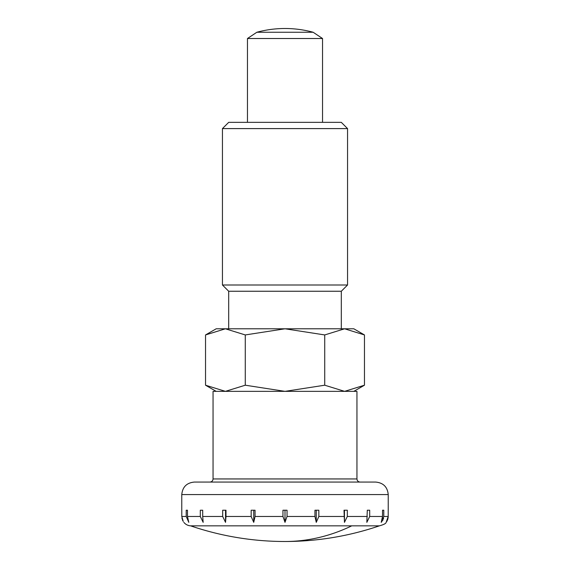 <?xml version="1.0" encoding="UTF-8"?>
<svg xmlns="http://www.w3.org/2000/svg" width="570" height="570" viewBox="0 0 570 570"><rect width="100%" height="100%" fill="white"/><g stroke="black" fill="none" stroke-linecap="round" stroke-linejoin="round"><path stroke-width="0.85" d="M351.761 525.839L190.587 525.839A292.474 292.474 0 0 0 379.413 525.839L351.761 525.839A292.474 206.81 90 0 1 285 541.5M356.948 478.943L356.948 391.355L213.052 391.355L213.052 478.943L356.948 478.943C357.134 480.838 358.174 481.878 360.076 482.07M181.773 510.221L181.773 494.582C182.514 486.98 186.689 482.811 194.285 482.07L375.716 482.07C383.311 482.811 387.486 486.98 388.227 494.582L388.227 510.221M381.394 522.156L381.986 521.479M382.641 520.524L383.047 519.769M383.403 518.864L383.596 518.173M379.413 525.839C383.76 524.649 386.004 523.481 386.161 522.348L388.206 516.477L388.056 518.173M387.899 518.864L387.621 519.769M387.301 520.524L386.774 521.479M383.788 516.477L381.209 522.348L382.52 516.477L382.52 510.221L383.788 510.221L383.788 516.477L388.206 516.477L388.206 510.221M369.695 516.477L366.838 522.348L367.294 510.221L369.695 510.221L369.695 516.477L382.52 516.477M347.315 516.477L344.458 522.348L344.009 510.221L347.315 510.221L347.315 516.477L367.294 516.477M318.837 516.477L316.257 522.348L314.946 516.477L314.946 510.221L318.837 510.221L318.837 516.477L344.009 516.477M287.045 516.477L285 522.348L282.955 516.477L282.955 510.221L287.045 510.221L287.045 516.477L314.946 516.477M322.535 122.343L322.535 38.511L313.151 32.255A107.445 107.445 0 0 0 256.849 32.255L247.465 38.511L247.465 122.343M247.465 38.511L322.535 38.511M256.849 32.255L313.151 32.255M225.991 516.477L225.542 522.348L222.685 516.477L222.685 510.221L225.991 510.221L225.991 516.477L251.163 516.477L251.163 510.221L255.054 510.221L255.054 516.477L253.743 522.348L251.163 516.527M202.706 516.477L203.162 522.348L200.305 516.477L200.305 510.221L202.706 510.221L202.706 516.477L222.685 516.477M187.48 516.477L188.791 522.348L186.212 516.477L186.212 510.221L187.48 510.221L187.48 516.477L200.305 516.477M181.794 510.221L181.794 516.477L183.227 521.479M182.699 520.524L182.379 519.769M182.101 518.864L181.944 518.173M187.48 510.221L186.212 510.221M202.706 510.221L200.305 510.221M225.542 522.348L225.542 510.221M253.743 522.348L253.743 510.221M285 522.348L285 510.221M316.257 522.348L316.257 510.221M344.458 522.348L344.458 510.221M369.695 510.221L367.294 510.221M383.788 510.221L382.52 510.221M341.302 328.79L341.302 291.256L347.558 285L347.558 128.599L341.302 122.343L228.698 122.343L222.442 128.599L222.442 285L228.698 291.256L228.698 328.79M364.465 334.939L344.601 328.79L225.399 328.79L205.535 334.939L216.18 328.79L225.399 328.79L245.271 334.939L285 328.79L324.729 334.939L344.601 328.79L353.82 328.79L364.465 334.939L364.465 385.206L344.601 391.355L324.729 385.206L324.729 334.939M205.535 334.939L205.535 385.206L216.18 391.355M353.82 391.355L364.465 385.206M324.729 385.206L285 391.355L245.271 385.206L225.399 391.355L205.535 385.206M245.271 334.939L245.271 385.206M228.698 291.256L341.302 291.256M222.442 285L347.558 285M222.442 128.599L347.558 128.599M181.773 494.582L388.227 494.582M255.054 516.477L282.955 516.477M181.794 516.477L186.212 516.477M213.052 478.943C212.867 480.838 211.826 481.878 209.924 482.07M183.839 522.348C185.599 524.464 187.844 525.625 190.587 525.839"/></g></svg>
